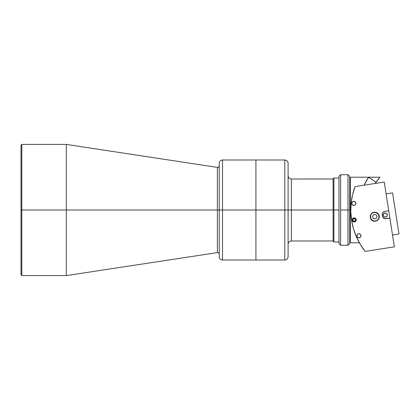 <?xml version="1.0" encoding="UTF-8"?>
<svg xmlns="http://www.w3.org/2000/svg" width="420" height="420" viewBox="0 0 420 420"><rect width="100%" height="100%" fill="white"/><g stroke="black" fill="none" stroke-linecap="round" stroke-linejoin="round"><path stroke-width="0.63" d="M333.086 178.999L333.905 178.028L333.905 210L333.905 178.028L333.086 178.847L333.086 241.154L333.086 210L291.375 210L333.086 210L333.086 178.999L291.375 179.009L291.375 210L291.375 179.009L291.375 210L288.099 210L288.099 163.27L288.099 256.73C287.905 258.72 286.808 259.812 284.818 260.012L284.818 210L288.099 210L288.099 256.73L288.099 210L284.818 210L284.818 260.012L284.818 159.989L255.922 159.989L255.922 210L284.818 210L255.922 210L255.922 260.012L255.922 159.989L255.922 210L222.521 210L222.521 260.012L222.521 210L219.245 210L219.245 256.73L219.245 210L217.361 210L217.361 167.396C218.479 167.422 219.103 166.882 219.245 165.774M284.818 210L284.818 159.989L284.818 210M333.086 240.991L291.375 240.991L291.375 210L291.375 240.991L291.375 210L288.099 210L288.099 163.27C287.905 161.28 286.808 160.188 284.818 159.989M21.819 210L21.819 275.588L21.819 210L21 210L21 274.764L21 210L66.297 210L66.297 144.412L66.297 210L217.361 210L66.297 210L66.297 275.588L66.297 210L21.819 210L21.819 275.588L21 274.764L21 145.236L21 210L21 145.236L21.819 144.412L21.819 210M222.521 210L255.922 210L255.922 159.989L222.521 159.989L222.521 260.012C220.532 259.812 219.44 258.72 219.245 256.73L219.245 163.27L219.245 210L222.521 210M21.819 275.588L66.297 275.588L217.361 252.604L217.361 210L217.361 252.604L217.361 210L219.245 210L219.245 163.27C219.44 161.28 220.532 160.188 222.521 159.989M386.085 193.867L392.564 192.853L386.085 193.867M399 233.998L392.522 235.011L399 233.998L392.564 192.853L399 233.998M368.603 177.214L379.927 177.209A50.012 50.012 0 0 0 375.317 183.435A50.006 50.006 0 0 1 375.795 182.684L375.155 181.786L375.795 182.684L379.927 177.209L350.443 177.209L350.443 242.792L359.373 242.792L350.443 242.792L350.443 177.209L368.603 177.209L367.112 179.56M364.298 184.821L364.124 185.183A59.026 59.026 0 0 1 368.156 177.886L369.285 177.66L375.249 181.645L369.285 177.66L368.156 177.886L364.067 185.315M385.25 217.124A2.047 2.047 0 0 1 383.203 215.072A2.047 2.047 0 0 1 385.25 213.024L386.699 213.623L387.303 215.072L386.699 216.521L385.25 217.124L383.801 216.521L383.203 215.072L383.801 213.623L385.25 213.024A2.047 2.047 0 0 1 387.303 215.072A2.047 2.047 0 0 1 385.25 217.124L386.022 216.972M386.048 216.962L386.636 216.584M387.182 215.765L387.219 214.494M386.668 213.591L385.802 213.097M385.822 218.715L389.87 218.085L384.237 182.038L355.01 186.611L352.532 194.806L351.125 203.254L350.81 211.811L351.593 220.337L353.451 228.695L356.365 236.744L360.286 244.361L365.143 251.407L394.37 246.839L384.237 182.038L355.01 186.611A66.895 66.895 0 0 0 365.143 251.407L394.37 246.839L389.87 218.085L384.673 218.668L382.846 217.34L382.221 214.798L382.452 216.258A2.951 2.951 0 0 0 385.822 218.715A2.951 2.951 0 0 1 382.452 216.258L382.268 213.649L383.14 212.173L384.683 211.428L388.731 210.793L384.683 211.428A2.951 2.951 0 0 0 382.221 214.798A2.951 2.951 0 0 1 384.683 211.428M384.106 213.376L383.255 214.609M383.234 214.72L383.229 215.387M385.24 213.024L384.867 213.061M384.841 213.066L384.484 213.171M384.457 213.181L384.127 213.36M353.834 205.438A2.047 2.047 0 0 1 351.781 203.39A2.047 2.047 0 0 1 353.834 201.343L355.283 201.941L355.882 203.39L355.283 204.839L353.834 205.438L352.385 204.839L351.781 203.39L352.385 201.941L353.834 201.343A2.047 2.047 0 0 1 355.882 203.39A2.047 2.047 0 0 1 353.834 205.438M358.901 237.841A2.047 2.047 0 0 1 356.853 235.788A2.047 2.047 0 0 1 358.901 233.741L360.35 234.339L360.948 235.788L360.35 237.237L358.901 237.841L357.452 237.237L356.853 235.788L357.452 234.339L358.901 233.741A2.047 2.047 0 0 1 360.948 235.788A2.047 2.047 0 0 1 358.901 237.841M354.181 221.981A2.047 2.047 0 0 1 352.133 219.933A2.047 2.047 0 0 1 354.181 217.88L355.63 218.484L356.233 219.933L355.63 221.382L354.181 221.981L352.732 221.382L352.133 219.933L352.732 218.484L354.181 217.88A2.047 2.047 0 0 1 356.233 219.933A2.047 2.047 0 0 1 354.181 221.981M370.219 217.423L370.277 215.707L371.044 214.011L372.425 212.756L374.047 212.179L375.764 212.237L377.459 213.003L378.714 214.384L379.292 216.006L379.234 217.723L378.462 219.418L377.087 220.668L375.464 221.251L373.748 221.193L372.052 220.421L370.797 219.046L370.219 217.423M354.968 218.038L354.58 217.922M353.782 217.922L353.399 218.038M382.19 214.221L382.268 213.649M382.221 214.798L382.452 216.258M355.63 218.484L355.32 218.227M374.661 183.535L373.984 183.645M376.105 182.217L375.795 182.684L376.325 183.372M376.929 220.479C375.275 221.718 373.296 221.188 370.991 218.888C370.151 215.744 370.681 213.764 372.582 212.951L372.498 212.809A4.51 4.51 0 0 0 372.503 220.621A4.51 4.51 0 0 0 377.013 220.621L377.013 220.621A4.51 4.51 0 0 1 370.246 216.715A4.51 4.51 0 0 1 377.008 212.809A4.51 4.51 0 0 1 377.013 220.621A4.51 4.51 0 0 0 377.008 212.809A4.51 4.51 0 0 0 372.498 212.809L372.582 212.951C374.236 211.712 376.215 212.242 378.52 214.541C379.36 217.686 378.83 219.665 376.929 220.479L375.391 221.015L373.632 220.91L372.057 220.122L370.991 218.888L370.456 217.35L370.556 215.591L371.348 214.016L372.582 212.951L374.12 212.415L375.879 212.515L377.454 213.308L378.52 214.541L379.055 216.079L378.95 217.838L378.163 219.413L376.929 220.479M373.569 214.667L372.388 216.715L373.574 218.762L375.937 218.762L377.123 216.715L375.937 214.662L373.569 214.667L372.388 216.715L373.569 214.667L375.937 214.662L373.569 214.667M375.937 214.662L377.123 216.715L375.937 214.662M377.123 216.715L375.937 218.762L377.123 216.715M375.937 218.762L373.574 218.762L375.937 218.762M373.574 218.762L372.388 216.715L373.574 218.762M352.427 218.967L352.259 220.49L353.215 221.686L354.743 221.855L355.94 220.899L356.108 219.371L355.147 218.174L353.624 218.006L352.427 218.967M352.968 220.668L352.937 219.251L354.155 218.51L355.399 219.198L355.425 220.616L354.212 221.351L352.968 220.652M352.937 219.251L354.155 218.51L352.937 219.251M355.399 219.198L355.425 220.616L355.399 219.198L354.155 218.51L355.399 219.198M352.317 219.193L353.446 218.069L354.921 218.069L355.598 218.516M356.044 220.668L354.921 221.797L353.446 221.797L352.763 221.351M352.952 219.24L352.952 219.944M354.197 221.345L354.806 220.988M354.165 218.521L353.556 218.873L354.165 218.521M355.399 219.214L354.784 218.862L355.399 219.214M355.409 220.626L355.409 219.917L355.409 220.626M333.905 210L338.966 210L333.905 210L333.905 241.972L333.905 210M333.086 241.154L333.905 241.972L333.086 241.154M347.981 210L349.624 210L349.624 176.39L349.624 210L347.981 210L347.981 174.746L347.981 210L340.604 210L340.604 174.746L338.966 176.39L338.966 243.611L340.604 245.254L340.604 210L347.981 210L347.981 245.254L347.981 210M340.604 174.746L340.604 245.254L338.966 243.611L338.966 176.39L340.604 174.746L347.981 174.746L349.624 176.39M349.624 243.611L349.624 210L349.624 243.611L347.981 245.254L340.604 245.254M284.818 260.012L222.521 260.012M291.375 179.009C289.385 178.815 288.288 177.723 288.094 175.733M291.375 240.991C289.385 241.185 288.288 242.277 288.094 244.267M217.361 167.396L66.297 144.412L21.819 144.412M217.361 252.604C218.479 252.578 219.103 253.118 219.245 254.226M333.905 178.028L338.966 178.028M338.966 241.972L333.905 241.972"/></g></svg>
